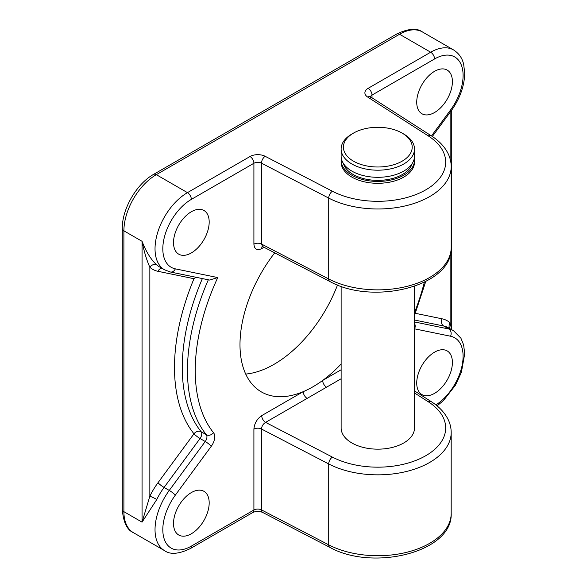 <?xml version="1.0" encoding="UTF-8"?>
<svg xmlns="http://www.w3.org/2000/svg" width="587" height="587" viewBox="0 0 587 587"><rect width="100%" height="100%" fill="white"/><g stroke="black" fill="none" stroke-linecap="round" stroke-linejoin="round"><path stroke-width="0.88" d="M434.563 112.506A25.226 14.565 120 0 0 451.043 90.281A25.226 14.565 120 0 0 447.177 70.073A25.226 14.565 120 0 0 434.563 71.321A25.226 14.565 120 0 0 418.083 93.546A25.226 14.565 120 0 0 421.95 113.761A25.226 14.565 120 0 0 434.563 112.506M191.355 252.924A25.226 14.565 120 0 0 207.827 230.698A25.226 14.565 120 0 0 203.96 210.484A25.226 14.565 120 0 0 191.355 211.738A25.226 14.565 120 0 0 174.875 233.964A25.226 14.565 120 0 0 178.742 254.171A25.226 14.565 120 0 0 191.355 252.924M191.355 533.759A25.226 14.565 120 0 0 207.827 511.534A25.226 14.565 120 0 0 203.96 491.326A25.226 14.565 120 0 0 191.355 492.574A25.226 14.565 120 0 0 174.875 514.799A25.226 14.565 120 0 0 178.742 535.014A25.226 14.565 120 0 0 191.355 533.759M434.563 393.349A25.226 14.565 120 0 0 451.043 371.116A25.226 14.565 120 0 0 447.177 350.909A25.226 14.565 120 0 0 434.563 352.156A25.226 14.565 120 0 0 418.083 374.381A25.226 14.565 120 0 0 421.95 394.596A25.226 14.565 120 0 0 434.563 393.349M414.503 286.309L414.503 427.982A36.688 21.183 180 0 1 391.852 447.551A36.688 21.183 180 0 1 351.87 442.958A36.688 21.183 180 0 1 341.128 427.982L341.128 286.309M341.296 158.189A36.688 21.183 0 0 0 341.128 160.251L341.128 162.122A36.688 21.183 0 0 0 351.87 177.098A36.688 21.183 0 0 0 391.852 181.691A36.688 21.183 0 0 0 414.503 162.122L414.503 160.251A36.688 21.183 0 0 0 414.327 158.189M274.731 252.843A103.187 59.573 120 0 0 261.362 391.903A103.187 59.573 120 0 0 303.252 391.646A103.187 59.573 120 0 0 312.959 386.789A103.187 59.573 120 0 0 322.667 380.442A103.187 59.573 120 0 0 341.128 363.999M245.718 374.073A103.187 59.573 120 0 0 274.041 364.329A103.187 59.573 120 0 0 337.518 284.974M202.376 278.576A171.976 99.291 120 0 0 201.15 431.753A5.503 4.388 -38.8 0 0 193.974 433.808L157.998 482.727A51.363 29.658 -60 0 0 149.846 496.213A5.503 0.528 -153.9 0 1 156.795 499.471L142.061 522.151L142.061 241.316C146.141 251.867 151.05 259.748 156.795 264.964A5.503 4.461 -48.4 0 0 149.846 267.261L149.846 496.213L142.061 522.151L123.901 511.673A45.859 26.481 120 0 0 133.396 532.666C127.056 529.98 123.351 522.239 122.287 509.421A5.503 3.177 0 0 0 123.901 511.673L123.901 230.83L142.061 241.316C144.013 251.361 146.611 260.004 149.846 267.261A51.363 29.658 -60 0 0 157.998 271.319L193.974 278.708L196.153 277.299M341.128 378.769L307.14 398.39A5.503 3.177 60 0 1 303.252 391.646L261.699 415.633C257.003 418.92 254.406 423.418 253.907 429.119L253.907 510L191.355 546.115A40.356 23.304 120 0 1 164.074 538.587A40.356 23.304 120 0 1 175.337 495.135L211.313 446.215A11.006 6.354 120 0 0 213.514 432.692A166.473 96.114 120 0 1 217.755 277.563L209.596 280.05M449.825 328.61A5.503 4.461 131.6 0 1 450.126 322.843L451.66 329.667M326.555 387.178A5.503 3.177 60 0 1 322.667 380.442L341.128 369.781M253.907 429.119A5.503 3.177 0 0 1 261.479 429.009L261.479 509.89L328.713 544.839L328.713 463.957L261.479 429.009C261.743 426.162 263.115 423.953 265.595 422.376A5.503 3.177 60 0 1 261.699 415.633M329.857 281.503A5.503 3.008 -62.5 0 1 328.713 278.979A73.375 42.367 0 0 0 407.657 286.199A73.375 42.367 0 0 0 451.19 247.494C452.959 286.485 372.752 305.644 329.857 281.503L262.756 246.621L261.479 244.031L328.713 278.979L328.713 198.098L261.479 163.149L261.479 244.031A5.503 3.177 180 0 0 253.907 244.141C254.406 249.277 257.003 250.774 261.699 248.631A5.503 3.177 60 0 1 262.389 246.474M341.128 160.251A36.688 21.183 0 0 0 363.771 179.82A36.688 21.183 0 0 0 403.753 175.227A36.688 21.183 0 0 0 414.503 160.251M343.417 163.502A34.853 20.119 0 0 0 367.132 179.402A34.853 20.119 0 0 0 402.462 174.478A34.853 20.119 0 0 0 412.206 163.502M351.87 134.041L353.491 133.102L351.87 134.041A36.688 21.183 0 0 0 341.128 149.017L341.128 156.127A36.688 21.183 0 0 0 363.771 175.696A36.688 21.183 0 0 0 403.753 171.111A36.688 21.183 0 0 0 414.503 156.127L414.503 149.017A36.688 21.183 0 0 0 403.753 134.041L402.132 133.102A34.398 19.855 0 0 0 353.491 133.102L353.491 133.102A34.398 19.855 0 0 0 353.491 161.183A34.398 19.855 0 0 0 402.132 161.183A34.398 19.855 0 0 0 402.132 133.102M341.128 149.017A36.688 21.183 0 0 0 363.771 168.586A36.688 21.183 0 0 0 403.753 163.993A36.688 21.183 0 0 0 414.503 149.017M435.87 404.913A40.356 23.304 120 0 0 462.028 365.84A40.356 23.304 120 0 0 450.574 336.234L414.605 328.845A5.503 4.41 -78.4 0 0 414.503 323.32M414.503 312.666A166.473 96.114 120 0 0 424.335 282.222M431.474 135.92L450.574 109.945A40.356 23.304 120 0 0 461.844 66.492A40.356 23.304 120 0 0 434.563 58.964L372.004 95.079L372.004 97.787M264.033 247.281L261.699 248.631M253.907 244.141L253.907 163.259L191.355 199.382A40.356 23.304 120 0 0 164.074 238.41A40.356 23.304 120 0 0 175.337 268.853L217.755 277.563M370.47 96.796A5.503 3.177 180 0 1 372.004 95.079A5.503 3.177 -120 0 0 368.115 88.336L430.675 52.221L399.542 34.251L156.325 174.669A45.859 26.481 120 0 0 123.901 230.83A5.503 3.177 0 0 1 122.287 228.585L122.287 509.421M434.563 58.964A5.503 3.177 -120 0 0 430.675 52.221A45.859 26.481 -60 0 1 453.604 49.954L422.471 31.977A45.859 26.481 120 0 0 399.542 34.251A5.503 3.177 -120 0 0 396.79 33.98C408.347 28.492 416.902 27.824 422.471 31.977M156.795 264.964A45.859 26.481 120 0 0 159.341 266.806L164.529 269.8A45.859 26.481 -60 0 1 157.499 233.054A45.859 26.481 -60 0 1 187.458 192.639L156.325 174.669A5.503 3.177 -120 0 0 153.574 174.39C136.507 183.9 121.986 209.053 122.287 228.585M191.355 199.382A5.503 3.177 -120 0 0 187.458 192.639L250.018 156.524A11.006 6.354 0 0 1 265.163 156.296L332.396 191.245A67.872 39.19 0 0 0 425.81 189.828A67.872 39.19 0 0 0 428.253 135.898L367.719 97.082A11.006 6.354 0 0 1 368.115 88.336M252.77 512.524A5.503 3.177 -120 0 0 253.907 510A5.503 3.177 0 0 1 261.479 509.89A5.503 3.008 -62.5 0 0 262.624 512.407C259.205 511.072 255.917 511.108 252.77 512.524L190.21 548.64C178.756 554.121 170.201 554.788 164.529 550.635A45.859 26.481 -60 0 1 169.261 490.431L205.237 441.512L200.05 438.511L164.074 487.437L169.261 490.431A5.503 0.844 36.3 0 1 175.337 495.135M157.998 482.727A5.503 0.844 -143.7 0 0 164.074 487.437A45.859 26.481 120 0 0 156.795 499.471M415.383 313.319L441.967 318.785A5.503 4.41 101.6 0 0 443.677 326.005L448.864 329.006A45.859 26.481 -60 0 1 453.604 330.789L448.409 327.795A45.859 26.481 120 0 0 443.677 326.005L414.503 320.018M307.14 398.39L265.595 422.376L332.396 457.104A67.872 39.19 0 0 0 425.81 455.688A67.872 39.19 0 0 0 428.253 401.757L414.503 392.945M451.19 247.494L451.19 166.613A73.375 42.367 180 0 1 407.657 205.318A73.375 42.367 180 0 1 328.713 198.098A5.503 3.008 -62.5 0 1 332.396 191.245M451.19 513.354C452.959 552.345 372.752 571.503 329.857 547.363A5.503 3.008 -62.5 0 1 328.713 544.839A73.375 42.367 0 0 0 407.657 552.059A73.375 42.367 0 0 0 451.19 513.354L451.19 432.472A73.375 42.367 180 0 1 407.657 471.178A73.375 42.367 180 0 1 328.713 463.957A5.503 3.008 -62.5 0 1 332.396 457.104M193.974 278.708A177.479 102.468 -60 0 0 193.974 433.808A5.503 0.844 -143.7 0 0 200.05 438.511A5.503 3.177 -60 0 0 201.15 431.753L206.338 434.747A171.976 99.291 -60 0 1 208.326 279.794M414.503 321.947L448.864 329.006A5.503 4.41 101.6 0 1 450.574 336.234M441.967 318.785A51.363 29.658 -60 0 1 450.126 322.843L450.126 255.191M450.126 158.923L450.126 112.3M414.503 390.898L431.225 401.618A5.503 3.339 122.7 0 0 428.253 401.757M450.574 109.945A5.503 0.844 36.3 0 1 451.117 110.958C459.885 98.704 464.42 86.091 464.713 73.133L463.657 64.218C462.681 60.542 461.015 54.84 453.604 49.954M161.682 268.156A5.503 4.41 -78.4 0 0 157.998 271.319M370.39 97.325L370.199 96.547L370.69 96.943A5.503 3.339 122.7 0 0 367.719 97.082M370.69 96.943L431.225 135.758A5.503 3.339 122.7 0 0 428.253 135.898M190.21 548.64A5.503 3.177 -120 0 0 191.355 546.115M250.018 156.524A5.503 3.177 -120 0 1 253.907 163.259A5.503 3.177 180 0 1 261.479 163.149A5.503 3.008 -62.5 0 1 265.163 156.296M213.514 432.692A5.503 4.388 -38.8 0 1 206.338 434.747A5.503 3.177 -60 0 1 205.237 441.512A5.503 0.844 36.3 0 1 211.313 446.215M175.337 268.853A5.503 4.41 101.6 0 1 170.34 271.994L209.588 280.058M164.529 550.635L133.396 532.666M451.741 110.099L451.741 329.711M437.066 405.881L443.42 400.605L455.439 385.211L461.397 372.297L464.713 353.77L463.627 344.914L460.912 338.193L453.604 330.789M414.503 315.512L425.729 281.518M431.225 401.618C438.577 406.321 444.014 411.891 447.529 418.34C449.95 422.86 451.168 427.571 451.19 432.472M432.34 136.492L451.117 110.958M262.624 512.407L329.857 547.363M431.225 135.758C438.577 140.462 444.014 146.031 447.529 152.481C449.95 157 451.168 161.711 451.19 166.613M262.756 246.621L262.066 246.437L262.844 246.107M164.529 269.8L170.34 271.994M396.79 33.98L153.574 174.39"/></g></svg>
